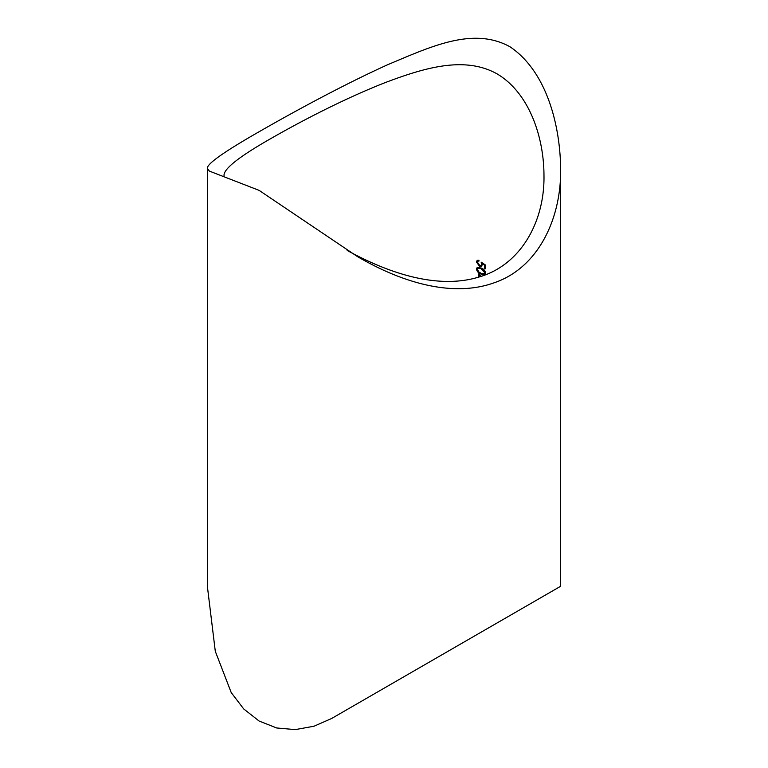 <?xml version="1.0" encoding="UTF-8"?>
<svg xmlns="http://www.w3.org/2000/svg" width="768" height="768" viewBox="0 0 768 768"><rect width="100%" height="100%" fill="white"/><g stroke="black" fill="none" stroke-linecap="round" stroke-linejoin="round"><path stroke-width="1.15" d="M224.026 175.44C223.709 168.826 239.261 156.576 270.662 138.672C302.17 120.576 345.562 98.131 385.123 82.637C424.531 67.738 464.63 55.718 497.04 73.862C529.363 92.957 543.946 137.29 543.974 175.44C544.81 220.618 521.491 264.998 478.646 277.123C438.307 289.382 389.933 273.955 347.184 250.445M476.419 269.021C477.043 271.565 478.608 273.264 481.133 274.128L484.963 274.675L485.712 273.12C485.136 270.557 483.61 268.848 481.133 268.013L477.197 267.475L476.419 269.021L477.014 268.675C477.648 271.229 479.222 272.938 481.728 273.782L481.133 274.128M480.95 276.394L478.742 273.898L478.742 277.094M477.226 277.536A159.974 92.362 0 0 0 476.65 277.296L476.65 277.699M485.491 265.046L481.142 262.128L481.594 264.317L480.998 265.69L479.635 265.632L477.35 262.378L477.955 261.149L478.973 261.072L478.973 260.266L477.197 260.362L476.419 261.946L479.597 266.419L481.728 266.515L482.323 263.731L484.608 265.258L484.608 268.32A159.974 92.362 180 0 1 485.491 268.733L485.491 265.046M560.64 168.374L560.64 586.262L331.642 718.483L313.997 726.23L295.306 729.6L276.72 727.987L259.094 721.018L243.715 708.95L231.226 692.592L215.299 651.312L207.36 586.262L207.36 168.374L209.366 171.091L259.094 190.358L357.408 256.56C401.443 282.374 452.458 297.907 494.342 282.72C538.579 267.677 561.514 218.074 560.64 168.374C560.064 124.253 546.269 71.078 509.933 46.742C473.098 26.467 430.963 46.598 387.83 64.646C345.322 83.866 296.179 110.467 259.987 131.232C224.275 151.613 206.736 163.987 207.36 168.374M479.338 276.912L479.338 274.57M479.664 276.806L479.664 275.885L480.298 276.605M480.221 275.558L479.664 275.885M485.222 274.474L481.728 273.782M481.142 268.819L484.829 272.726L484.282 273.811L481.142 273.322L478.906 272.016L477.35 269.434L477.955 268.31L481.738 268.483L477.955 268.31M484.282 273.811L484.829 272.726M485.424 272.39L481.738 268.483M485.491 268.118A160.81 92.842 0 0 0 485.203 267.974L484.608 268.32M485.203 267.974L485.203 264.922L484.608 265.258M485.203 264.922L482.918 263.386L482.323 263.731M476.419 261.946L477.014 261.6L480.192 266.074L479.597 266.419M480.998 265.69L481.594 264.317M477.955 261.149L478.55 260.803"/></g></svg>

